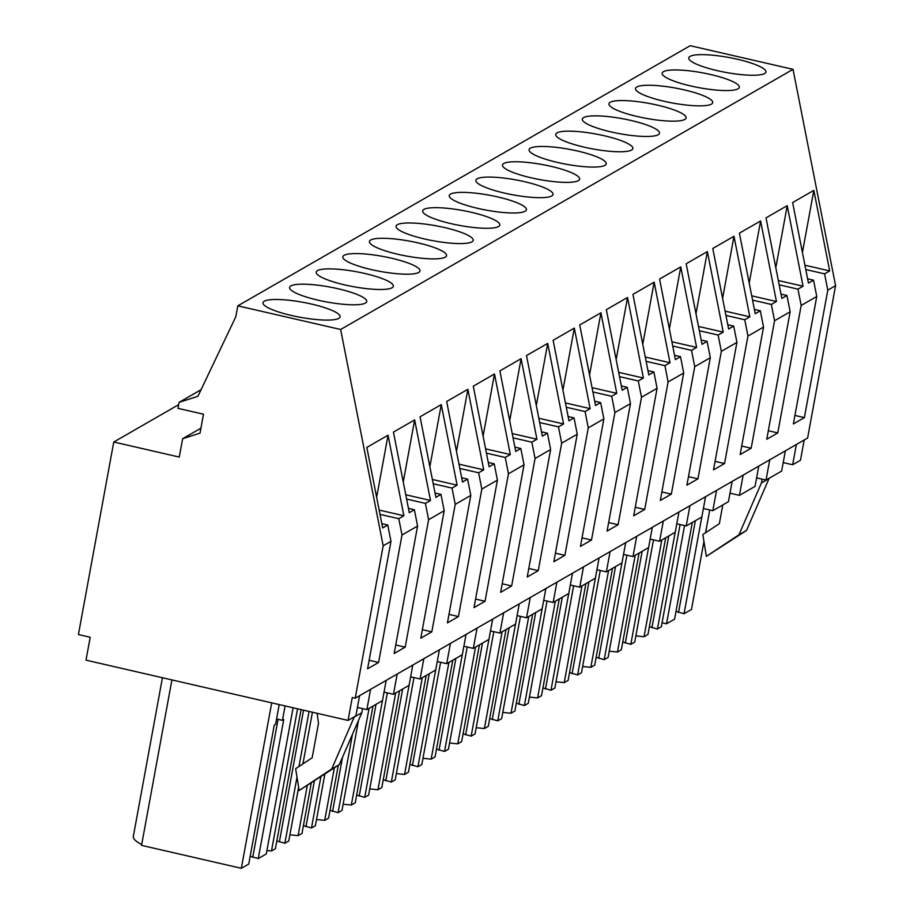 <?xml version="1.0" encoding="UTF-8"?>
<svg xmlns="http://www.w3.org/2000/svg" width="914" height="914" viewBox="0 0 914 914"><rect width="100%" height="100%" fill="white"/><g stroke="black" fill="none" stroke-linecap="round" stroke-linejoin="round"><path stroke-width="1.37" d="M796.38 444.501L792.655 464.758L800.47 460.268L804.183 440.011M355.215 698.182L807.61 438.034L835.579 285.671L793.032 69.338L690.207 45.7L237.8 305.847L235.789 316.804L197.904 396.31L179.075 402.366L177.979 408.341L203.502 414.202L200.029 433.133L182.629 438.72L179.258 457.069L113.759 442.01L78.421 634.544L90.2 637.264L85.996 660.159L348.063 720.415L352.267 697.508L355.215 698.182L383.172 545.807L340.636 329.486L237.8 305.847M387.365 692.892L368.605 795.111L364.709 797.362L382.452 700.638L366.868 709.595L357.431 707.425M359.59 695.668L355.866 715.925L348.063 720.415M792.655 464.758L783.218 462.587M785.377 450.819L781.653 471.076L766.046 480.056L756.609 477.885M758.769 466.129L755.044 486.385L739.437 495.365L729.989 493.194M732.148 481.427L728.435 501.683L712.829 510.663L703.38 508.492M705.539 496.736L701.826 516.993L686.208 525.961L676.771 523.791M678.931 512.034L675.206 532.291L659.6 541.271L650.162 539.1M653.487 539.866L634.727 642.085L630.82 644.336L648.574 547.612L632.991 556.569L623.542 554.398M626.878 555.164L608.107 657.394L604.211 659.634L621.966 562.91L606.37 571.878L596.933 569.708M600.258 570.473L581.498 672.693L577.602 674.943L595.357 578.208L579.762 587.176L570.325 585.006M573.649 585.771L554.889 688.002L550.982 690.241L568.737 593.517L553.153 602.475L543.716 600.304M545.864 588.547L542.151 608.804L526.544 617.784L517.096 615.613M519.255 603.857L515.542 624.102L499.924 633.082L490.487 630.911M493.811 631.677L475.052 733.908L471.156 736.147L488.91 639.423L473.315 648.392L463.878 646.221M467.203 646.986L448.443 749.206L444.535 751.457L462.29 654.721L446.706 663.69L437.269 661.519M440.594 662.284L421.834 764.515L417.927 766.755L435.681 670.031L420.097 678.988L410.649 676.817M413.985 677.582L395.214 779.813L391.318 782.053L409.072 685.329L393.477 694.297L384.04 692.126M178.641 404.696L113.759 442.01M200.931 428.198L182.629 438.72M201.034 389.741L179.075 402.366M793.032 69.338L340.636 329.486M764.641 73.52A39.222 7.62 10.4 0 0 765.932 72.035A39.222 7.62 10.4 0 0 733.051 58.302A39.222 7.62 10.4 0 0 690.047 56.371A39.222 7.62 10.4 0 0 688.768 57.868A39.222 7.62 10.4 0 0 721.649 71.6A39.222 7.62 10.4 0 0 764.641 73.52M392.083 287.761A39.222 7.62 10.4 0 0 393.363 286.265A39.222 7.62 10.4 0 0 360.482 272.532A39.222 7.62 10.4 0 0 317.489 270.613A39.222 7.62 10.4 0 0 316.198 272.109A39.222 7.62 10.4 0 0 349.079 285.842A39.222 7.62 10.4 0 0 392.083 287.761M525.139 211.248A39.222 7.62 10.4 0 0 526.418 209.752A39.222 7.62 10.4 0 0 493.537 196.019A39.222 7.62 10.4 0 0 450.545 194.099A39.222 7.62 10.4 0 0 449.265 195.596A39.222 7.62 10.4 0 0 482.146 209.329A39.222 7.62 10.4 0 0 525.139 211.248M604.977 165.343A39.222 7.62 10.4 0 0 606.256 163.846A39.222 7.62 10.4 0 0 573.375 150.113A39.222 7.62 10.4 0 0 530.383 148.194A39.222 7.62 10.4 0 0 529.103 149.69A39.222 7.62 10.4 0 0 561.973 163.412A39.222 7.62 10.4 0 0 604.977 165.343M578.368 180.641A39.222 7.62 10.4 0 0 579.647 179.144A39.222 7.62 10.4 0 0 546.766 165.423A39.222 7.62 10.4 0 0 503.763 163.492A39.222 7.62 10.4 0 0 502.483 164.988A39.222 7.62 10.4 0 0 535.364 178.721A39.222 7.62 10.4 0 0 578.368 180.641M551.748 195.95A39.222 7.62 10.4 0 0 553.027 194.453A39.222 7.62 10.4 0 0 520.157 180.721A39.222 7.62 10.4 0 0 477.154 178.801A39.222 7.62 10.4 0 0 475.874 180.287A39.222 7.62 10.4 0 0 508.755 194.019A39.222 7.62 10.4 0 0 551.748 195.95M711.423 104.127A39.222 7.62 10.4 0 0 712.703 102.631A39.222 7.62 10.4 0 0 679.822 88.909A39.222 7.62 10.4 0 0 636.83 86.979A39.222 7.62 10.4 0 0 635.55 88.475A39.222 7.62 10.4 0 0 668.42 102.208A39.222 7.62 10.4 0 0 711.423 104.127M663.438 71.68A39.222 7.62 10.4 0 0 662.159 73.177A39.222 7.62 10.4 0 0 695.04 86.899A39.222 7.62 10.4 0 0 738.032 88.829A39.222 7.62 10.4 0 0 739.312 87.333A39.222 7.62 10.4 0 0 706.442 73.6A39.222 7.62 10.4 0 0 663.438 71.68M658.194 134.735A39.222 7.62 10.4 0 0 659.474 133.238A39.222 7.62 10.4 0 0 626.604 119.505A39.222 7.62 10.4 0 0 583.6 117.586A39.222 7.62 10.4 0 0 582.321 119.083A39.222 7.62 10.4 0 0 615.202 132.816A39.222 7.62 10.4 0 0 658.194 134.735M684.815 119.437A39.222 7.62 10.4 0 0 686.094 117.94A39.222 7.62 10.4 0 0 653.213 104.207A39.222 7.62 10.4 0 0 610.209 102.288A39.222 7.62 10.4 0 0 608.93 103.773A39.222 7.62 10.4 0 0 641.811 117.506A39.222 7.62 10.4 0 0 684.815 119.437M556.992 132.884A39.222 7.62 10.4 0 0 555.712 134.381A39.222 7.62 10.4 0 0 588.593 148.114A39.222 7.62 10.4 0 0 631.585 150.033A39.222 7.62 10.4 0 0 632.865 148.548A39.222 7.62 10.4 0 0 599.984 134.815A39.222 7.62 10.4 0 0 556.992 132.884M370.707 240.005A39.222 7.62 10.4 0 0 369.427 241.502A39.222 7.62 10.4 0 0 402.309 255.235A39.222 7.62 10.4 0 0 445.301 257.154A39.222 7.62 10.4 0 0 446.58 255.657A39.222 7.62 10.4 0 0 413.711 241.936A39.222 7.62 10.4 0 0 370.707 240.005M397.316 224.707A39.222 7.62 10.4 0 0 396.036 226.204A39.222 7.62 10.4 0 0 428.917 239.925A39.222 7.62 10.4 0 0 471.921 241.856A39.222 7.62 10.4 0 0 473.201 240.359A39.222 7.62 10.4 0 0 440.32 226.626A39.222 7.62 10.4 0 0 397.316 224.707M423.936 209.397A39.222 7.62 10.4 0 0 422.656 210.894A39.222 7.62 10.4 0 0 455.526 224.627A39.222 7.62 10.4 0 0 498.53 226.546A39.222 7.62 10.4 0 0 499.809 225.061A39.222 7.62 10.4 0 0 466.928 211.328A39.222 7.62 10.4 0 0 423.936 209.397M365.463 303.06A39.222 7.62 10.4 0 0 366.754 301.574A39.222 7.62 10.4 0 0 333.873 287.841A39.222 7.62 10.4 0 0 290.869 285.911A39.222 7.62 10.4 0 0 289.589 287.407A39.222 7.62 10.4 0 0 322.471 301.14A39.222 7.62 10.4 0 0 365.463 303.06M344.098 255.314A39.222 7.62 10.4 0 0 342.819 256.8A39.222 7.62 10.4 0 0 375.688 270.533A39.222 7.62 10.4 0 0 418.692 272.463A39.222 7.62 10.4 0 0 419.972 270.967A39.222 7.62 10.4 0 0 387.09 257.234A39.222 7.62 10.4 0 0 344.098 255.314M264.26 301.22A39.222 7.62 10.4 0 0 262.981 302.717A39.222 7.62 10.4 0 0 295.862 316.438A39.222 7.62 10.4 0 0 338.854 318.369A39.222 7.62 10.4 0 0 340.134 316.872A39.222 7.62 10.4 0 0 307.264 303.14A39.222 7.62 10.4 0 0 264.26 301.22M835.579 285.671L827.787 290.149L804.389 417.618L793.363 423.959L816.762 296.49L801.178 305.447L777.78 432.928L766.755 439.268L790.153 311.788L774.558 320.757L751.171 448.226L740.146 454.566L763.533 327.098L747.949 336.055L724.551 463.535L713.526 469.865L736.924 342.396L721.34 351.353L697.942 478.833L686.917 485.174L710.315 357.694L694.731 366.663L671.333 494.131L660.308 500.472L683.695 373.003L668.111 381.961L644.713 509.441L633.688 515.782L657.086 388.301L641.502 397.27L618.104 524.739L607.079 531.08L630.477 403.611L614.894 412.568L591.495 540.048L580.47 546.378L603.868 418.909L588.273 427.866L564.886 555.346L553.861 561.687L577.248 434.207L561.664 443.176L538.266 570.644L527.241 576.985L550.639 449.517L535.056 458.474L511.657 585.954L500.632 592.295L524.03 464.815L508.447 473.783L485.048 601.252L474.023 607.593L497.422 480.124L481.827 489.081L458.44 616.562L447.414 622.891L470.801 495.422L455.218 504.379L431.819 631.86L420.794 638.201L444.193 510.72L428.609 519.689L405.21 647.158L394.185 653.499L417.584 526.03L402 534.987L398.79 518.684L379.996 514.365M417.584 526.03L414.373 509.726L409.289 512.651L393.443 432.094L414.648 419.903L430.494 500.449L425.398 503.386L406.616 499.067M428.609 519.689L425.398 503.386M444.193 510.72L440.982 494.417L435.898 497.342L420.052 416.795L441.268 404.594L457.103 485.151L452.007 488.076L433.225 483.757M455.218 504.379L452.007 488.076M470.801 495.422L467.602 479.119L462.507 482.044L446.66 401.486L467.877 389.295L483.712 469.853L478.628 472.778L459.833 468.459M481.827 489.081L478.628 472.778M497.422 480.124L494.211 463.809L489.116 466.746L473.281 386.188L494.485 373.986L510.332 454.544L505.236 457.468L486.442 453.15M508.447 473.783L505.236 457.468M524.03 464.815L520.82 448.511L515.736 451.436L499.889 370.89L521.094 358.688L536.941 439.246L531.845 442.17L513.062 437.852M535.056 458.474L531.845 442.17M550.639 449.517L547.429 433.213L542.345 436.138L526.498 355.58L547.715 343.39L563.55 423.936L558.465 426.872L539.671 422.554M561.664 443.176L558.465 426.872M577.248 434.207L574.049 417.904L568.954 420.828L553.119 340.282L574.323 328.08L590.158 408.638L585.074 411.563L566.28 407.244M588.273 427.866L585.074 411.563M603.868 418.909L600.658 402.606L595.562 405.53L579.727 324.973L600.932 312.782L616.779 393.34L611.683 396.265L592.889 391.946M614.894 412.568L611.683 396.265M630.477 403.611L627.267 387.296L622.183 390.232L606.336 309.675L627.541 297.473L643.387 378.03L638.292 380.955L619.509 376.637M641.502 397.27L638.292 380.955M657.086 388.301L653.887 371.998L648.791 374.923L632.945 294.365L654.161 282.175L669.996 362.732L664.912 365.657L646.118 361.338M668.111 381.961L664.912 365.657M683.695 373.003L680.496 356.7L675.4 359.625L659.565 279.067L680.77 266.877L696.617 347.423L691.521 350.359L672.727 346.04M694.731 366.663L691.521 350.359M710.315 357.694L707.105 341.39L702.009 344.315L686.174 263.769L707.379 251.567L723.225 332.125L718.13 335.05L699.347 330.731M721.34 351.353L718.13 335.05M736.924 342.396L733.714 326.092L728.629 329.017L712.783 248.459L733.988 236.269L749.834 316.827L744.739 319.751L725.956 315.433M747.949 336.055L744.739 319.751M763.533 327.098L760.334 310.783L755.238 313.719L739.392 233.161L760.608 220.96L776.443 301.517L771.359 304.442L752.565 300.123M774.558 320.757L771.359 304.442M790.153 311.788L786.943 295.485L781.847 298.41L766.012 217.852L787.217 205.661L803.063 286.219L797.968 289.144L779.174 284.825M801.178 305.447L797.968 289.144M816.762 296.49L813.551 280.187L808.456 283.112L792.621 202.554L813.826 190.363L829.672 270.91L824.577 273.846L805.794 269.527M827.787 290.149L824.577 273.846M402 534.987L378.602 662.467L367.577 668.808L390.975 541.328L383.172 545.807M390.975 541.328L387.764 525.024L382.669 527.949L366.834 447.403L388.039 435.201L403.885 515.759L398.79 518.684M366.868 709.595L370.593 689.339M382.475 700.615L386.199 680.37M393.477 694.297L397.202 674.041M409.095 685.317L412.808 665.061M420.097 678.988L423.81 658.731M435.704 670.019L439.417 649.763M446.706 663.69L450.419 643.433M462.313 654.71L466.037 634.453M473.315 648.392L477.039 628.135M488.933 639.412L492.646 619.155M499.924 633.082L503.648 612.826M526.544 617.784L530.257 597.528M553.153 602.475L556.866 582.218M568.759 593.506L572.484 573.249M579.762 587.176L583.486 566.92M595.38 578.196L599.093 557.94M606.37 571.878L610.095 551.622M621.988 562.898L625.702 542.642M632.991 556.569L636.704 536.312M648.597 547.589L652.322 527.344M659.6 541.271L663.313 521.014M686.208 525.961L689.933 505.705M712.829 510.663L716.542 490.407M739.437 495.365L743.151 475.109M766.046 480.056L769.759 459.799M722.791 504.928L719.364 523.631L702.832 534.564L706.362 556.363L738.935 534.816L761.442 482.923L762.127 479.153M706.362 556.363L746.532 530.44L769.028 478.559L761.442 482.923M266.911 850.488L271.481 850.968L297.576 708.807M297.004 777.14L284.871 843.268L288.767 841.029L298.638 787.24M302.922 763.887L312.417 712.212M271.481 850.968L275.388 848.718L301.094 709.618M298.958 766.515L309.058 711.446M289.909 834.813L298.101 835.659L307.241 785.823M320.871 776.809L311.48 827.97L315.387 825.719L324.847 774.181M298.101 835.659L301.997 833.419L311.217 783.195M316.518 819.515L324.71 820.361L334.341 767.897M352.473 734.296L338.089 812.66L341.996 810.421L358.528 720.346M324.71 820.361L328.606 818.11L338.306 765.269M343.138 804.206L351.319 805.051L369.073 708.327M351.319 805.051L355.226 802.812L372.981 706.088M369.747 788.908L377.939 789.753L395.682 693.029M377.939 789.753L381.835 787.514L399.589 690.778M396.356 773.61L404.548 774.455L422.302 677.72M404.548 774.455L408.444 772.204L426.198 675.48M422.965 758.3L431.157 759.146L448.911 662.422M431.157 759.146L435.064 756.906L452.807 660.182M449.585 743.002L457.765 743.847L475.52 647.123M457.765 743.847L461.673 741.597L479.427 644.873M476.194 727.693L484.386 728.538L502.129 631.814M515.519 624.125L497.764 720.849L501.66 718.598L520.432 616.379M484.386 728.538L488.282 726.299L506.036 629.575M502.803 712.394L510.995 713.24L528.749 616.516M542.128 608.815L524.373 705.539L528.281 703.3L547.04 601.069M510.995 713.24L514.89 711.001L532.645 614.265M529.412 697.096L537.603 697.942L555.358 601.206M537.603 697.942L541.511 695.691L559.254 598.967M556.032 681.787L564.212 682.632L581.967 585.908M564.212 682.632L568.12 680.393L585.874 583.669M582.641 666.489L590.832 667.334L608.575 570.61M590.832 667.334L594.728 665.084L612.483 568.359M609.25 651.179L617.441 652.025L635.196 555.301M617.441 652.025L621.337 649.785L639.092 553.061M635.858 635.881L644.05 636.727L661.805 540.003M675.183 532.302L657.44 629.026L661.336 626.787L680.096 524.556M644.05 636.727L647.957 634.487L665.7 537.752M684.563 525.584L666.534 623.794L662.079 622.765M666.534 623.794L674.566 619.178L692.309 522.454M703.951 541.488L691.487 609.444L684.049 613.728L701.792 517.004M705.562 532.759L709.744 509.955M141.693 844.547C135.775 841.463 132.976 838.766 133.318 836.459L162.441 677.742M279.204 704.58L275.594 724.276L274.28 725.031L248.768 864.027L241.33 868.3L141.544 845.359L171.912 679.913M241.33 868.3L271.698 702.855M293.108 707.779L266.282 853.962L258.251 858.566L283.763 719.581L282.449 720.335L285.099 705.939M317.135 713.297L318.483 723.385L312.165 757.775L295.645 768.708L299.164 790.507L331.736 768.96L354.289 716.827M299.164 790.507L339.334 764.595L361.841 712.703L354.244 717.079M361.841 712.703L362.595 708.613M414.373 509.726L408.444 508.355M414.648 419.903L403.257 481.986M430.494 500.449L405.77 494.771M405.21 647.158L395.751 644.987M440.982 494.417L435.053 493.057M441.268 404.594L429.866 466.688M457.103 485.151L432.379 479.462M431.819 631.86L422.359 629.689M467.602 479.119L461.661 477.748M467.877 389.295L456.474 451.39M483.712 469.853L458.988 464.163M458.44 616.562L448.968 614.379M494.211 463.809L488.27 462.45M494.485 373.986L483.095 436.081M510.332 454.544L485.608 448.865M485.048 601.252L475.588 599.081M520.82 448.511L514.89 447.152M521.094 358.688L509.704 420.783M536.941 439.246L512.217 433.556M511.657 585.954L502.197 583.772M547.429 433.213L541.499 431.842M547.715 343.39L536.312 405.473M563.55 423.936L538.826 418.258M538.266 570.644L528.806 568.474M574.049 417.904L568.108 416.544M574.323 328.08L562.921 390.175M590.158 408.638L565.435 402.948M564.886 555.346L555.415 553.176M600.658 402.606L594.717 401.235M600.932 312.782L589.541 374.877M616.779 393.34L592.055 387.65M591.495 540.048L582.035 537.866M627.267 387.296L621.337 385.937M627.541 297.473L616.15 359.568M643.387 378.03L618.664 372.352M618.104 524.739L608.644 522.568M653.887 371.998L647.946 370.638M654.161 282.175L642.759 344.27M669.996 362.732L645.273 357.043M644.713 509.441L635.253 507.259M680.496 356.7L674.555 355.329M680.77 266.877L669.368 328.96M696.617 347.423L671.881 341.745M671.333 494.131L661.873 491.961M707.105 341.39L701.175 340.031M707.379 251.567L695.988 313.662M723.225 332.125L698.502 326.435M697.942 478.833L688.482 476.662M733.714 326.092L727.784 324.721M733.988 236.269L722.597 298.364M749.834 316.827L725.11 311.137M724.551 463.535L715.091 461.353M760.334 310.783L754.393 309.423M760.608 220.96L749.206 283.054M776.443 301.517L751.719 295.839M751.171 448.226L741.7 446.055M786.943 295.485L781.002 294.114M787.217 205.661L775.815 267.756M803.063 286.219L778.328 280.529M777.78 432.928L768.32 430.745M813.551 280.187L807.622 278.816M813.826 190.363L802.435 252.447M829.672 270.91L804.948 265.231M804.389 417.618L794.929 415.447M387.764 525.024L381.824 523.665M388.039 435.201L376.648 497.296M403.885 515.759L379.15 510.069M378.602 662.467L369.142 660.285M746.532 530.44L738.935 534.816M258.251 858.566L250.196 856.247M684.049 613.728L675.994 611.409M657.44 629.026L649.386 626.707M630.82 644.336L622.765 642.016M604.211 659.634L596.156 657.315M577.602 674.943L569.548 672.613M550.982 690.241L542.927 687.922M524.373 705.539L516.319 703.22M497.764 720.849L489.71 718.53M471.156 736.147L463.101 733.828M444.535 751.457L436.481 749.126M417.927 766.755L409.872 764.435M391.318 782.053L383.263 779.733M364.709 797.362L356.654 795.043M338.089 812.66L330.034 810.341M311.48 827.97L303.425 825.639M284.871 843.268L276.816 840.949M279.353 842L303.551 710.178M305.973 826.702L314.336 781.139M332.582 811.392L342.522 757.26M359.191 796.094L376.031 704.328M385.799 780.784L402.651 689.03M412.42 765.486L429.26 673.721M439.028 750.188L455.869 658.423M465.637 734.879L482.478 643.113M492.246 719.581L509.098 627.815M518.866 704.271L535.707 612.506M545.475 688.973L562.316 597.208M572.084 673.675L588.924 581.91M598.704 658.366L615.545 566.6M625.313 643.068L642.154 551.302M651.922 627.758L668.762 535.992M678.531 612.46L695.371 520.694M276.565 718.975L282.449 720.335M252.744 857.309L278.073 719.329M339.334 764.595L331.736 768.96"/></g></svg>
